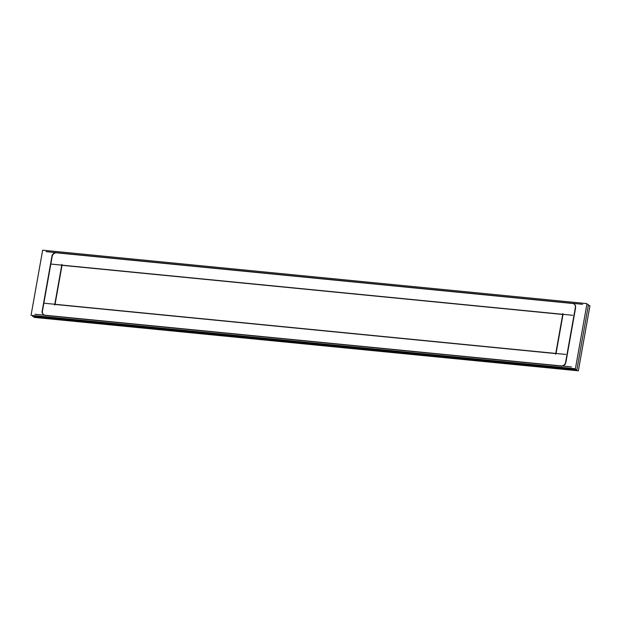 <?xml version="1.0" encoding="UTF-8"?>
<svg xmlns="http://www.w3.org/2000/svg" width="621" height="621" viewBox="0 0 621 621"><rect width="100%" height="100%" fill="white"/><g stroke="black" fill="none" stroke-linecap="round" stroke-linejoin="round"><path stroke-width="0.93" d="M561.415 366.095A4.052 3.679 -55 0 0 565.537 363.564A4.052 3.679 -55 0 1 561.415 366.095L45.48 315.452L561.415 366.095M45.48 315.452A4.052 3.679 -55 0 1 42.438 311.175A4.052 3.679 -55 0 0 43.726 314.762M42.57 310.415L52.079 257.071L42.57 310.415M56.635 252.84A4.052 3.679 -55 0 0 52.195 256.388A4.052 3.679 -55 0 1 56.635 252.84M57.202 252.894L571.755 303.397L57.202 252.894M575.644 306.557A4.052 3.679 -55 0 0 572.57 303.483A4.052 3.679 -55 0 1 575.644 306.557M575.613 307.76L565.855 362.548L575.613 307.76M562.999 314.49L556.059 353.465L562.999 314.49M62.022 265.314L562.719 314.459L62.022 265.314L55.075 304.29L62.022 265.314M555.748 353.59L55.052 304.445L555.748 353.59M32.68 315.468L32.525 316.345L576.878 369.774L588.475 304.655L576.878 369.774L32.525 316.345L32.68 315.468M586.845 304.5L588.475 304.655L586.845 304.5M34.155 316.5L34 317.378L578.353 370.807L589.95 305.687L588.32 305.532M42.647 250.193L31.05 315.313L575.403 368.742L587 303.622L42.647 250.193M565.661 361.639A4.052 3.679 125 0 1 560.484 365.777M575.551 306.487L565.397 363.464M571.607 303.296A4.052 3.679 125 0 1 575.162 308.295M46.055 251.645L582.63 304.313M51.877 256.931A4.052 3.679 125 0 1 57.054 252.794M41.987 312.084L52.133 255.107M45.923 315.274A4.052 3.679 125 0 1 42.375 310.275M571.475 366.926L34.9 314.257M562.882 313.52L555.632 354.218M565.793 354.42L44.774 303.281M54.648 305.051L61.898 264.352M51.745 264.15L572.764 315.289"/></g></svg>
